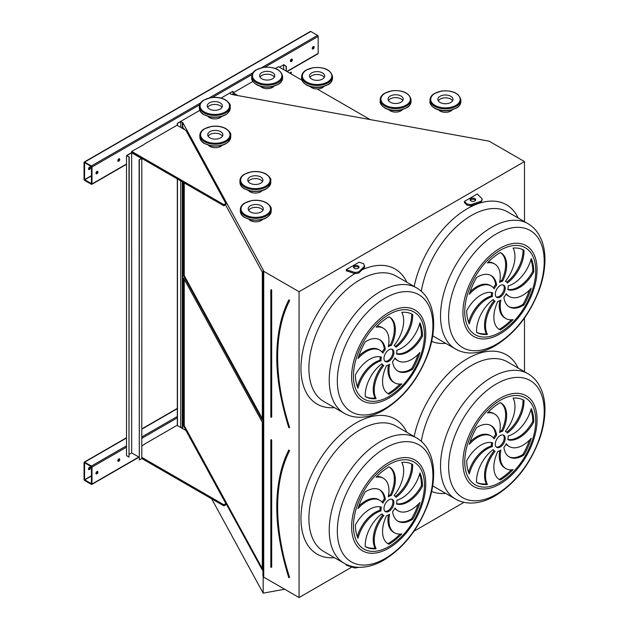 <?xml version="1.0" encoding="UTF-8"?>
<svg xmlns="http://www.w3.org/2000/svg" width="629" height="629" viewBox="0 0 629 629"><rect width="100%" height="100%" fill="white"/><g stroke="black" fill="none" stroke-linecap="round" stroke-linejoin="round"><path stroke-width="0.94" d="M182.74 128.544L182.74 122.529L263.166 269.857L262.953 575.724L263.732 577.155L299.066 597.55L299.066 291.714L524.484 161.574L489.158 141.179L231.425 94.421L229.719 93.265L232.84 91.291L221.062 98.093M299.066 597.55L351.925 567.028M414.008 531.191L463.998 502.327M524.484 371.708L524.484 318.054M524.484 221.66L524.484 161.574M346.264 269.621L346.264 270.769L354.905 273.646L358.742 273.057L364.702 267.089L363.68 263.732L359.104 262.207L346.264 269.621L354.905 272.499L358.742 271.909L364.702 265.949M477.269 193.991L464.43 201.398L467.072 204.04L470.901 204.629L481.232 201.186L482.262 198.976L477.269 193.991M467.072 204.04L467.072 205.188L464.43 202.546L464.43 201.398M346.264 564.402L346.264 565.141L354.905 568.026L358.86 567.319M118.779 461.261A1.4 0.81 120 0 0 119.691 460.019A1.4 0.81 120 0 0 119.479 458.895A1.4 0.81 120 0 0 118.079 459.705A1.4 0.81 120 0 0 118.079 461.324A1.4 0.81 120 0 0 118.779 461.261M142.185 445.678A1.4 0.81 120 0 0 141.792 445.702M96.952 473.857A1.4 0.81 120 0 0 97.872 472.623A1.4 0.81 120 0 0 97.652 471.498A1.4 0.81 120 0 0 96.253 472.308A1.4 0.81 120 0 0 96.253 473.928A1.4 0.81 120 0 0 96.952 473.857M144.072 444.593L141.792 445.906M141.792 457.362L223.877 504.757L225.858 503.609L185.948 430.495L177.016 425.338L144.072 444.365M177.315 425.511L177.315 178.911M91.991 484.055L91.991 467.103A0.841 0.487 -120 0 0 91.402 466.065L84.656 462.173A0.841 0.487 -120 0 0 84.058 462.519L84.058 479.471A0.841 0.487 -120 0 0 84.656 480.501L91.402 484.393A0.841 0.487 -120 0 0 91.991 484.055L138.812 457.024M291.384 61.5A1.4 0.81 120 0 0 292.296 60.266A1.4 0.81 120 0 0 292.084 59.142A1.4 0.81 120 0 0 290.677 59.952A1.4 0.81 120 0 0 290.677 61.571A1.4 0.81 120 0 0 291.384 61.5M118.779 161.15A1.4 0.81 120 0 0 119.691 159.915A1.4 0.81 120 0 0 119.479 158.791A1.4 0.81 120 0 0 118.079 159.601A1.4 0.81 120 0 0 118.079 161.221A1.4 0.81 120 0 0 118.779 161.15M142.185 145.574A1.4 0.81 120 0 0 140.998 146.266M313.203 48.905A1.4 0.81 120 0 0 314.123 47.662A1.4 0.81 120 0 0 313.902 46.538A1.4 0.81 120 0 0 312.503 47.348A1.4 0.81 120 0 0 312.503 48.976A1.4 0.81 120 0 0 313.203 48.905M96.952 173.753A1.4 0.81 120 0 0 97.872 172.519A1.4 0.81 120 0 0 97.652 171.395A1.4 0.81 120 0 0 96.253 172.204A1.4 0.81 120 0 0 96.253 173.824A1.4 0.81 120 0 0 96.952 173.753M144.072 144.489L131.673 151.416L131.673 152.564L223.877 205.793L225.858 204.653L225.858 203.505L185.948 130.392L177.016 125.234L144.072 144.261M301.983 80.221L278.482 66.658L275.36 68.459M252.858 81.456L233.139 92.84L233.139 93.98L235.042 95.081M199.786 110.374L177.315 123.347L177.315 125.407M287.068 71.612L317.991 53.756A0.841 0.487 -120 0 0 318.164 53.371L318.164 36.419A0.841 0.487 -120 0 0 317.566 35.389L310.82 31.489A0.841 0.487 -120 0 0 310.404 31.45L84.231 162.03A0.841 0.487 -120 0 0 84.058 162.416L84.058 179.367A0.841 0.487 -120 0 0 84.656 180.397L91.402 184.289A0.841 0.487 -120 0 0 91.991 183.951L91.991 166.992A0.841 0.487 -120 0 0 91.402 165.962L84.656 162.07A0.841 0.487 -120 0 0 84.231 162.03M288.774 577.469L289.183 577.453A186.86 107.881 -120 0 1 289.183 450.686L288.75 450.356C272.805 483.575 272.797 525.97 288.735 577.532L289.088 577.697M262.324 422.256L183.589 278.026L183.589 425.786L262.324 570.016L262.324 422.256M184.258 279.245L184.258 425.66L262.324 568.671M184.258 425.66L183.589 425.786M496.281 447.03A7.013 4.049 120 0 0 502.768 442.761A7.013 4.049 120 0 0 503.231 435.009M500.252 435.575A7.013 4.049 120 0 0 495.668 441.762A7.013 4.049 120 0 0 496.745 447.376A7.013 4.049 120 0 0 503.758 443.327A7.013 4.049 120 0 0 503.758 435.229A7.013 4.049 120 0 0 500.252 435.575M508.853 456.685A27.078 15.631 120 0 0 522.958 454.413L523.949 454.987A47.403 27.369 120 0 0 531.222 438.24A27.078 15.631 -60 0 1 509.372 446.566A27.078 15.631 -60 0 1 506.314 443.728A11.22 6.479 -60 0 1 503.892 447.353A27.078 15.631 120 0 0 509.341 456.984A27.078 15.631 120 0 0 523.949 454.987M509.372 446.566L508.381 445.992A27.078 15.631 -60 0 1 506.093 444.129M522.958 454.413A47.403 27.369 120 0 0 529.445 440.119M500.912 450.057A11.22 6.479 -60 0 1 497.838 451.425A27.078 15.631 120 0 0 499.465 479.605A27.078 15.631 120 0 0 500.252 480.006A47.403 27.369 120 0 0 513.075 469.659A27.078 15.631 -60 0 1 505.858 468.589A27.078 15.631 -60 0 1 500.912 450.057M505.858 468.589L504.867 468.015A27.078 15.631 -60 0 1 499.678 450.773M498.978 479.306A27.078 15.631 120 0 0 499.261 479.432L500.252 480.006M499.261 479.432A47.403 27.369 120 0 0 511.353 469.847M495.125 451.26A11.22 6.479 -60 0 1 494.638 451.024A11.22 6.479 -60 0 1 493.199 449.578A27.078 15.631 120 0 0 476.554 482.357L476.554 482.357A47.403 27.369 120 0 0 487.428 484.464A27.078 15.631 -60 0 1 495.125 451.26M494.638 451.024L493.647 450.45A11.22 6.479 -60 0 1 492.853 449.837M476.546 482.309A47.403 27.369 120 0 0 486.437 483.898A27.078 15.631 -60 0 1 494.111 450.718M486.437 483.898L487.428 484.464M492.342 446.637A11.22 6.479 -60 0 1 492.696 442.879A27.078 15.631 120 0 0 466.734 460.656A47.403 27.369 120 0 0 469.289 473.991A27.078 15.631 -60 0 1 492.342 446.637L491.351 446.063A11.22 6.479 -60 0 1 491.634 442.612M468.597 472.308A27.078 15.631 -60 0 1 491.351 446.063M494.19 438.885A11.22 6.479 -60 0 1 496.619 435.26A27.078 15.631 120 0 0 491.17 425.621A27.078 15.631 120 0 0 476.554 427.618A47.403 27.369 120 0 0 469.289 444.373A27.078 15.631 -60 0 1 491.139 436.039A27.078 15.631 -60 0 1 494.19 438.885M493.419 437.902A11.22 6.479 -60 0 1 495.621 434.686L496.619 435.26M470.067 441.912A27.078 15.631 -60 0 1 490.14 435.465L491.139 436.039M495.621 434.686A27.078 15.631 120 0 0 490.659 425.353M499.591 432.555A11.22 6.479 -60 0 1 502.665 431.179A27.078 15.631 120 0 0 501.038 403.008A27.078 15.631 120 0 0 500.252 402.599A47.403 27.369 120 0 0 487.428 412.954A27.078 15.631 -60 0 1 494.646 414.024A27.078 15.631 -60 0 1 499.591 432.555M499.835 431.266A11.22 6.479 -60 0 1 501.675 430.606L502.665 431.179M488.159 412.192A27.078 15.631 -60 0 1 493.655 413.45L494.646 414.024M501.675 430.606A27.078 15.631 120 0 0 500.535 402.733M505.378 431.352A11.22 6.479 -60 0 1 505.865 431.588A11.22 6.479 -60 0 1 507.304 433.035A27.078 15.631 120 0 0 523.949 400.256L523.949 400.256A47.403 27.369 120 0 0 513.075 398.141A27.078 15.631 -60 0 1 505.378 431.352M506.659 432.202A27.078 15.631 120 0 0 522.966 399.729M508.161 435.976A11.22 6.479 -60 0 1 507.815 439.734A27.078 15.631 120 0 0 533.769 421.957A47.403 27.369 120 0 0 531.222 408.614A27.078 15.631 -60 0 1 508.161 435.976M507.878 439.427A27.078 15.631 120 0 0 532.779 421.383L533.769 421.957M532.779 421.383A47.403 27.369 120 0 0 530.915 409.731M384.987 511.291A7.013 4.049 120 0 0 391.466 507.013A7.013 4.049 120 0 0 391.93 499.261M388.95 499.835A7.013 4.049 120 0 0 384.374 506.015A7.013 4.049 120 0 0 385.443 511.636A7.013 4.049 120 0 0 392.457 507.587A7.013 4.049 120 0 0 392.457 499.489A7.013 4.049 120 0 0 388.95 499.835M397.552 520.946A27.078 15.631 120 0 0 411.665 518.673L412.655 519.247A47.403 27.369 120 0 0 419.92 502.492A27.078 15.631 -60 0 1 398.071 510.827A27.078 15.631 -60 0 1 395.012 507.98A11.22 6.479 -60 0 1 392.59 511.605A27.078 15.631 120 0 0 398.039 521.244A27.078 15.631 120 0 0 412.655 519.247M398.071 510.827L397.08 510.253A27.078 15.631 -60 0 1 394.8 508.389M411.665 518.673A47.403 27.369 120 0 0 418.151 504.379M389.61 514.31A11.22 6.479 -60 0 1 386.536 515.686A27.078 15.631 120 0 0 388.172 543.865A27.078 15.631 120 0 0 388.95 544.266A47.403 27.369 120 0 0 401.782 533.911A27.078 15.631 -60 0 1 394.564 532.849A27.078 15.631 -60 0 1 389.61 514.31M394.564 532.849L393.565 532.276A27.078 15.631 -60 0 1 388.384 515.033M387.684 543.558A27.078 15.631 120 0 0 387.959 543.692L388.95 544.266M387.959 543.692A47.403 27.369 120 0 0 400.052 534.1M383.832 515.521A11.22 6.479 -60 0 1 383.344 515.285A11.22 6.479 -60 0 1 381.897 513.838A27.078 15.631 120 0 0 365.252 546.617L365.252 546.617A47.403 27.369 120 0 0 376.126 548.724A27.078 15.631 -60 0 1 383.832 515.521M383.344 515.285L382.353 514.711A11.22 6.479 -60 0 1 381.551 514.09M365.252 546.57A47.403 27.369 120 0 0 375.136 548.15A27.078 15.631 -60 0 1 382.809 514.978M375.136 548.15L376.126 548.724M381.048 510.89A11.22 6.479 -60 0 1 381.394 507.139A27.078 15.631 120 0 0 355.432 524.916A47.403 27.369 120 0 0 357.987 538.251A27.078 15.631 -60 0 1 381.048 510.89L380.05 510.316A11.22 6.479 -60 0 1 380.333 506.872M357.303 536.568A27.078 15.631 -60 0 1 380.05 510.316M382.896 503.145A11.22 6.479 -60 0 1 385.318 499.52A27.078 15.631 120 0 0 379.869 489.881A27.078 15.631 120 0 0 365.252 491.878A47.403 27.369 120 0 0 357.987 508.633A27.078 15.631 -60 0 1 379.837 500.299A27.078 15.631 -60 0 1 382.896 503.145M382.118 502.162A11.22 6.479 -60 0 1 384.327 498.946L385.318 499.52M358.766 506.172A27.078 15.631 -60 0 1 378.847 499.725L379.837 500.299M384.327 498.946A27.078 15.631 120 0 0 379.366 489.614M388.29 496.816A11.22 6.479 -60 0 1 391.372 495.44A27.078 15.631 120 0 0 389.736 467.261A27.078 15.631 120 0 0 388.95 466.86A47.403 27.369 120 0 0 376.126 477.214A27.078 15.631 -60 0 1 383.344 478.284A27.078 15.631 -60 0 1 388.29 496.816M388.533 495.518A11.22 6.479 -60 0 1 390.381 494.866L391.372 495.44M376.857 476.452A27.078 15.631 -60 0 1 382.353 477.71L383.344 478.284M390.381 494.866A27.078 15.631 120 0 0 389.233 466.993M394.076 495.605A11.22 6.479 -60 0 1 394.564 495.841A11.22 6.479 -60 0 1 396.003 497.295A27.078 15.631 120 0 0 412.655 464.516L412.655 464.516A47.403 27.369 120 0 0 401.782 462.401A27.078 15.631 -60 0 1 394.076 495.605M395.366 496.462A27.078 15.631 120 0 0 411.665 463.99M396.86 500.236A11.22 6.479 -60 0 1 396.514 503.986A27.078 15.631 120 0 0 422.468 486.209A47.403 27.369 120 0 0 419.92 472.874A27.078 15.631 -60 0 1 396.86 500.236M396.584 503.68A27.078 15.631 120 0 0 421.477 485.643L422.468 486.209M421.477 485.643A47.403 27.369 120 0 0 419.614 473.991M263.732 577.155L263.732 271.319L299.066 291.714M180.641 427.429L182.74 428.365L182.74 182.048M262.953 269.888L263.732 271.319M183.589 182.536L183.589 275.73L262.324 419.968L262.324 272.2L225.544 204.834M184.431 129.519L183.589 127.97L183.589 129.031M284.67 589.239L263.166 593.155L211.698 498.868M263.166 593.155L263.166 576.109M182.308 128.292L182.308 122.451L182.74 122.529M182.308 428.286L182.308 181.797M180.735 127.38L180.735 121.546L182.308 122.451M180.735 427.374L180.735 180.885M177.464 125.493L177.464 123.433L180.735 121.546M177.464 425.597L177.464 178.998M232.989 94.704L232.989 91.37M396.86 350.18A11.22 6.479 -60 0 1 396.514 353.938A27.078 15.631 120 0 0 422.468 336.161A47.403 27.369 120 0 0 419.92 322.819A27.078 15.631 -60 0 1 396.86 350.18M394.076 345.557A11.22 6.479 -60 0 1 394.564 345.793A11.22 6.479 -60 0 1 396.003 347.239A27.078 15.631 120 0 0 412.655 314.461L412.655 314.461A47.403 27.369 120 0 0 401.782 312.346A27.078 15.631 -60 0 1 394.076 345.557M388.29 346.76A11.22 6.479 -60 0 1 391.372 345.384A27.078 15.631 120 0 0 389.736 317.213A27.078 15.631 120 0 0 388.95 316.812A47.403 27.369 120 0 0 376.126 327.159A27.078 15.631 -60 0 1 383.344 328.228A27.078 15.631 -60 0 1 388.29 346.76M382.896 353.089A11.22 6.479 -60 0 1 385.318 349.465A27.078 15.631 120 0 0 379.869 339.825A27.078 15.631 120 0 0 365.252 341.83A47.403 27.369 120 0 0 357.987 358.577A27.078 15.631 -60 0 1 379.837 350.243A27.078 15.631 -60 0 1 382.896 353.089M381.048 360.842A11.22 6.479 -60 0 1 381.394 357.083A27.078 15.631 120 0 0 355.432 374.86A47.403 27.369 120 0 0 357.987 388.203A27.078 15.631 -60 0 1 381.048 360.842L380.05 360.268A11.22 6.479 -60 0 1 380.333 356.816M383.832 365.465A11.22 6.479 -60 0 1 383.344 365.229A11.22 6.479 -60 0 1 381.897 363.782A27.078 15.631 120 0 0 365.252 396.561L365.252 396.561A47.403 27.369 120 0 0 376.126 398.676A27.078 15.631 -60 0 1 383.832 365.465M389.61 364.262A11.22 6.479 -60 0 1 386.536 365.638A27.078 15.631 120 0 0 388.172 393.809A27.078 15.631 120 0 0 388.95 394.21A47.403 27.369 120 0 0 401.782 383.863A27.078 15.631 -60 0 1 394.564 382.794A27.078 15.631 -60 0 1 389.61 364.262M392.59 361.557A27.078 15.631 120 0 0 398.039 371.196A27.078 15.631 120 0 0 412.655 369.192A47.403 27.369 120 0 0 419.92 352.444A27.078 15.631 -60 0 1 398.071 360.771A27.078 15.631 -60 0 1 395.012 357.932A11.22 6.479 -60 0 1 392.59 361.557M388.95 349.787A7.013 4.049 120 0 0 384.374 355.967A7.013 4.049 120 0 0 385.443 361.589A7.013 4.049 120 0 0 392.457 357.539A7.013 4.049 120 0 0 392.457 349.433A7.013 4.049 120 0 0 388.95 349.787M508.161 285.928A11.22 6.479 -60 0 1 507.815 289.678A27.078 15.631 120 0 0 533.769 271.901A47.403 27.369 120 0 0 531.222 258.566A27.078 15.631 -60 0 1 508.161 285.928M505.378 281.297A11.22 6.479 -60 0 1 505.865 281.533A11.22 6.479 -60 0 1 507.304 282.979A27.078 15.631 120 0 0 523.949 250.2L523.949 250.2A47.403 27.369 120 0 0 513.075 248.093A27.078 15.631 -60 0 1 505.378 281.297M499.591 282.5A11.22 6.479 -60 0 1 502.665 281.132A27.078 15.631 120 0 0 501.038 252.952A27.078 15.631 120 0 0 500.252 252.551A47.403 27.369 120 0 0 487.428 262.898A27.078 15.631 -60 0 1 494.646 263.968A27.078 15.631 -60 0 1 499.591 282.5M494.19 288.837A11.22 6.479 -60 0 1 496.619 285.204A27.078 15.631 120 0 0 491.17 275.573A27.078 15.631 120 0 0 476.554 277.57A47.403 27.369 120 0 0 469.289 294.317A27.078 15.631 -60 0 1 491.139 285.991A27.078 15.631 -60 0 1 494.19 288.837M492.342 296.581A11.22 6.479 -60 0 1 492.696 292.823A27.078 15.631 120 0 0 466.734 310.6A47.403 27.369 120 0 0 469.289 323.943A27.078 15.631 -60 0 1 492.342 296.581L491.351 296.007A11.22 6.479 -60 0 1 491.634 292.564M495.125 301.205A11.22 6.479 -60 0 1 494.638 300.969A11.22 6.479 -60 0 1 493.199 299.522A27.078 15.631 120 0 0 476.554 332.301L476.554 332.301A47.403 27.369 120 0 0 487.428 334.416A27.078 15.631 -60 0 1 495.125 301.205M500.912 300.002A11.22 6.479 -60 0 1 497.838 301.377A27.078 15.631 120 0 0 499.465 329.549A27.078 15.631 120 0 0 500.252 329.958A47.403 27.369 120 0 0 513.075 319.603A27.078 15.631 -60 0 1 505.858 318.533A27.078 15.631 -60 0 1 500.912 300.002M503.892 297.297A27.078 15.631 120 0 0 509.341 306.936A27.078 15.631 120 0 0 523.949 304.939A47.403 27.369 120 0 0 531.222 288.184A27.078 15.631 -60 0 1 509.372 296.518A27.078 15.631 -60 0 1 506.314 293.672A11.22 6.479 -60 0 1 503.892 297.297M500.252 285.527A7.013 4.049 120 0 0 495.668 291.707A7.013 4.049 120 0 0 496.745 297.328A7.013 4.049 120 0 0 503.758 293.279A7.013 4.049 120 0 0 503.758 285.181A7.013 4.049 120 0 0 500.252 285.527M184.258 182.921L184.258 275.612L262.324 418.615M184.258 275.612L183.589 275.73M496.281 296.982A7.013 4.049 120 0 0 502.768 292.705A7.013 4.049 120 0 0 503.231 284.953M508.853 306.63A27.078 15.631 120 0 0 522.958 304.365L523.949 304.939M509.372 296.518L508.381 295.945A27.078 15.631 -60 0 1 506.093 294.081M522.958 304.365A47.403 27.369 120 0 0 529.445 290.071M505.858 318.533L504.867 317.959A27.078 15.631 -60 0 1 499.678 300.725M498.978 329.25A27.078 15.631 120 0 0 499.261 329.384L500.252 329.958M499.261 329.384A47.403 27.369 120 0 0 511.353 319.791M494.638 300.969L493.647 300.403A11.22 6.479 -60 0 1 492.853 299.781M476.546 332.254A47.403 27.369 120 0 0 486.437 333.842A27.078 15.631 -60 0 1 494.111 300.662M486.437 333.842L487.428 334.416M468.597 322.252A27.078 15.631 -60 0 1 491.351 296.007M493.419 287.854A11.22 6.479 -60 0 1 495.621 284.638L496.619 285.204M470.067 291.864A27.078 15.631 -60 0 1 490.14 285.417L491.139 285.991M495.621 284.638A27.078 15.631 120 0 0 490.659 275.298M499.835 281.21A11.22 6.479 -60 0 1 501.675 280.558L502.665 281.132M488.159 262.144A27.078 15.631 -60 0 1 493.655 263.394L494.646 263.968M501.675 280.558A27.078 15.631 120 0 0 500.535 252.685M506.659 282.154A27.078 15.631 120 0 0 522.966 249.674M507.878 289.371A27.078 15.631 120 0 0 532.779 271.327L533.769 271.901M532.779 271.327A47.403 27.369 120 0 0 530.915 259.675M384.987 361.235A7.013 4.049 120 0 0 391.466 356.965A7.013 4.049 120 0 0 391.93 349.213M397.552 370.89A27.078 15.631 120 0 0 411.665 368.625L412.655 369.192M398.071 360.771L397.08 360.205A27.078 15.631 -60 0 1 394.8 358.341M411.665 368.625A47.403 27.369 120 0 0 418.151 354.324M394.564 382.794L393.565 382.22A27.078 15.631 -60 0 1 388.384 364.977M387.684 393.51A27.078 15.631 120 0 0 387.959 393.644L388.95 394.21M387.959 393.644A47.403 27.369 120 0 0 400.052 384.052M383.344 365.229L382.353 364.655A11.22 6.479 -60 0 1 381.551 364.042M365.252 396.514A47.403 27.369 120 0 0 375.136 398.102A27.078 15.631 -60 0 1 382.809 364.922M375.136 398.102L376.126 398.676M357.303 386.513A27.078 15.631 -60 0 1 380.05 360.268M382.118 352.114A11.22 6.479 -60 0 1 384.327 348.891L385.318 349.465M358.766 356.124A27.078 15.631 -60 0 1 378.847 349.677L379.837 350.243M384.327 348.891A27.078 15.631 120 0 0 379.366 339.558M388.533 345.47A11.22 6.479 -60 0 1 390.381 344.818L391.372 345.384M376.857 326.396A27.078 15.631 -60 0 1 382.353 327.654L383.344 328.228M390.381 344.818A27.078 15.631 120 0 0 389.233 316.937M395.366 346.406A27.078 15.631 120 0 0 411.665 313.934M396.584 353.632A27.078 15.631 120 0 0 421.477 335.587L422.468 336.161M421.477 335.587A47.403 27.369 120 0 0 419.614 323.935M288.774 427.413L289.364 427.791L289.56 427.295A186.577 107.724 -120 0 1 289.56 300.717L289.364 300.002L288.837 299.923L289.183 300.631A186.86 107.881 -120 0 0 289.183 427.398L289.56 427.295M91.402 183.715L91.496 166.709L84.585 162.636L84.553 179.65L91.496 183.66M89.923 167.031A1.4 0.81 -60 0 1 89.019 169.17A1.4 0.81 -60 0 1 88.61 169.303M291.785 59.079A1.4 0.81 -60 0 1 290.881 61.217A1.4 0.81 -60 0 1 290.48 61.351M119.188 158.728A1.4 0.81 -60 0 1 118.283 160.867A1.4 0.81 -60 0 1 117.875 161M313.612 46.475A1.4 0.81 -60 0 1 312.707 48.614A1.4 0.81 -60 0 1 312.298 48.748M97.361 171.332A1.4 0.81 -60 0 1 96.457 173.47A1.4 0.81 -60 0 1 96.048 173.604M89.515 167.165A1.4 0.81 120 0 0 88.595 168.407A1.4 0.81 120 0 0 88.815 169.523A1.4 0.81 120 0 0 89.515 169.46A1.4 0.81 120 0 0 90.427 168.218A1.4 0.81 120 0 0 90.214 167.094A1.4 0.81 120 0 0 89.515 167.165M233.139 92.84L237.935 95.608M370.371 119.707L317.11 88.956M131.673 151.416L223.877 204.653L225.858 203.505M223.877 204.653L223.877 205.793M91.402 483.827L91.496 466.812L84.585 462.74L84.553 479.754L91.496 483.764M89.923 467.135A1.4 0.81 -60 0 1 89.019 469.273A1.4 0.81 -60 0 1 88.61 469.407M119.188 458.832A1.4 0.81 -60 0 1 118.283 460.971A1.4 0.81 -60 0 1 117.875 461.104M97.361 471.436A1.4 0.81 -60 0 1 96.457 473.574A1.4 0.81 -60 0 1 96.048 473.708M89.515 467.268A1.4 0.81 120 0 0 88.595 468.511A1.4 0.81 120 0 0 88.815 469.635A1.4 0.81 120 0 0 89.515 469.564A1.4 0.81 120 0 0 90.427 468.33A1.4 0.81 120 0 0 90.214 467.205A1.4 0.81 120 0 0 89.515 467.268M223.877 504.757L223.877 505.897L225.858 504.757L225.858 503.609M141.792 458.51L141.792 158.406L139.308 159.837L139.308 459.941L141.792 458.51L223.877 505.897M354.269 268.253A2.807 1.62 0 0 0 357.327 268.599A2.807 1.62 0 0 0 359.065 267.105A2.807 1.62 0 0 0 356.258 265.485A2.807 1.62 0 0 0 353.451 267.105A2.807 1.62 0 0 0 354.269 268.253M358.884 267.679A2.807 1.62 0 0 0 356.258 266.633A2.807 1.62 0 0 0 353.632 267.679M354.905 272.499L354.905 273.646M358.742 271.909L358.742 273.057M474.895 198.607A2.807 1.62 0 0 0 471.836 198.261A2.807 1.62 0 0 0 470.107 199.755A2.807 1.62 0 0 0 472.914 201.374A2.807 1.62 0 0 0 475.721 199.755A2.807 1.62 0 0 0 474.895 198.607M467.072 205.188L470.901 205.777L481.232 202.334L482.262 198.976M475.54 200.329A2.807 1.62 0 0 0 474.895 199.755A2.807 1.62 0 0 0 470.288 200.329M481.232 201.186L481.232 202.334M470.901 204.629L470.901 205.777M354.905 566.988L354.905 568.026M126.515 155.544L128.992 156.975L128.992 457.079L126.515 455.648L126.515 155.544L131.673 152.564L141.792 158.406M139.308 159.837L141.391 158.406L131.673 152.792L126.909 155.544L128.992 156.975M139.308 459.941L139.111 159.719M139.111 457.189L131.673 452.896L131.673 152.792M131.673 452.896L129.197 454.327M128.992 457.079L129.197 156.857M283.64 69.638L283.64 64.826L286.124 66.257L286.124 71.069M279.48 67.232L283.64 64.826M291.282 74.041L291.085 72.209L289.592 73.074M291.282 72.327L289.796 73.184M283.64 64.598L286.124 66.257M286.321 71.179L286.321 66.139M274.338 77.139A7.572 4.372 0 0 0 267.176 74.191A7.572 4.372 0 0 0 260.021 77.139A7.572 4.372 180 0 1 272.53 75.472A7.572 4.372 180 0 1 274.338 77.139M261.821 78.798A7.572 4.372 0 0 0 270.077 79.741A7.572 4.372 0 0 0 274.755 75.708A7.572 4.372 0 0 0 267.176 71.329A7.572 4.372 0 0 0 259.604 75.708A7.572 4.372 0 0 0 261.821 78.798M324.234 77.422A7.572 4.372 0 0 0 317.071 74.481A7.572 4.372 0 0 0 309.916 77.422A7.572 4.372 180 0 1 322.425 75.763A7.572 4.372 180 0 1 324.234 77.422M311.717 79.081A7.572 4.372 0 0 0 319.972 80.032A7.572 4.372 0 0 0 324.65 75.991A7.572 4.372 0 0 0 317.071 71.62A7.572 4.372 0 0 0 309.499 75.991A7.572 4.372 0 0 0 311.717 79.081M452.589 100.789A7.572 4.372 0 0 0 445.434 97.849A7.572 4.372 0 0 0 438.279 100.789A7.572 4.372 180 0 1 450.789 99.13A7.572 4.372 180 0 1 452.589 100.789M440.08 102.448A7.572 4.372 0 0 0 448.335 103.4A7.572 4.372 0 0 0 453.006 99.358A7.572 4.372 0 0 0 445.434 94.987A7.572 4.372 0 0 0 437.855 99.358A7.572 4.372 0 0 0 440.08 102.448M402.796 100.561A7.572 4.372 0 0 0 395.633 97.621A7.572 4.372 0 0 0 388.478 100.561A7.572 4.372 180 0 1 400.995 98.902A7.572 4.372 180 0 1 402.796 100.561M390.279 102.22A7.572 4.372 0 0 0 398.534 103.172A7.572 4.372 0 0 0 403.213 99.13A7.572 4.372 0 0 0 395.633 94.751A7.572 4.372 0 0 0 388.062 99.13A7.572 4.372 0 0 0 390.279 102.22M260.728 179.878A7.572 4.372 0 0 0 248.211 181.545A7.572 4.372 180 0 1 260.728 179.878A7.572 4.372 180 0 1 262.529 181.545A7.572 4.372 0 0 0 260.728 179.878M260.728 177.016A7.572 4.372 0 0 0 252.473 176.065A7.572 4.372 0 0 0 247.795 180.106A7.572 4.372 0 0 0 255.374 184.486A7.572 4.372 0 0 0 262.946 180.106A7.572 4.372 0 0 0 260.728 177.016M261.121 208.631A7.572 4.372 0 0 0 248.612 210.29A7.572 4.372 180 0 1 261.121 208.631A7.572 4.372 180 0 1 262.93 210.29A7.572 4.372 0 0 0 261.121 208.631M261.121 205.769A7.572 4.372 0 0 0 252.866 204.818A7.572 4.372 0 0 0 248.196 208.859A7.572 4.372 0 0 0 255.767 213.231A7.572 4.372 0 0 0 263.347 208.859A7.572 4.372 0 0 0 261.121 205.769M220.653 134.52A7.572 4.372 0 0 0 208.136 136.186A7.572 4.372 180 0 1 220.653 134.52A7.572 4.372 180 0 1 222.454 136.186A7.572 4.372 0 0 0 220.653 134.52M220.653 131.658A7.572 4.372 0 0 0 212.398 130.714A7.572 4.372 0 0 0 207.719 134.748A7.572 4.372 0 0 0 215.299 139.127A7.572 4.372 0 0 0 222.87 134.748A7.572 4.372 0 0 0 220.653 131.658M220.158 105.711A7.572 4.372 0 0 0 207.641 107.378A7.572 4.372 180 0 1 220.158 105.711A7.572 4.372 180 0 1 221.958 107.378A7.572 4.372 0 0 0 220.158 105.711M220.158 102.849A7.572 4.372 0 0 0 211.902 101.906A7.572 4.372 0 0 0 207.224 105.947A7.572 4.372 0 0 0 214.803 110.319A7.572 4.372 0 0 0 222.375 105.947A7.572 4.372 0 0 0 220.158 102.849M262.513 219.442A7.572 4.372 180 0 1 255.767 221.825A7.572 4.372 180 0 1 249.021 219.442M262.12 190.689A7.572 4.372 180 0 1 255.374 193.072A7.572 4.372 180 0 1 248.628 190.689M222.045 145.33A7.572 4.372 180 0 1 215.299 147.713A7.572 4.372 180 0 1 208.553 145.33M221.542 116.522A7.572 4.372 180 0 1 214.803 118.905A7.572 4.372 180 0 1 208.057 116.522M273.922 86.283A7.572 4.372 180 0 1 267.176 88.665A7.572 4.372 180 0 1 260.43 86.283M323.817 86.574A7.572 4.372 180 0 1 317.071 88.956A7.572 4.372 180 0 1 310.325 86.574M402.379 109.713A7.572 4.372 180 0 1 395.633 112.096A7.572 4.372 180 0 1 388.895 109.713M452.18 109.941A7.572 4.372 180 0 1 445.434 112.324A7.572 4.372 180 0 1 438.688 109.941M414.165 436.534A77.996 45.036 -60 0 1 467.418 358.664A77.996 45.036 -60 0 1 518.139 368.044M445.749 493.427A77.996 45.036 -60 0 1 431.643 491.477M334.447 557.679A77.996 45.036 -60 0 1 302.085 505.032A77.996 45.036 -60 0 1 356.116 422.924A77.996 45.036 -60 0 1 406.837 432.304M361.927 269.865A77.996 45.036 -60 0 1 406.837 282.248M334.447 407.631A77.996 45.036 -60 0 1 301.959 355.778A77.996 45.036 -60 0 1 354.842 273.623M414.165 286.478A77.996 45.036 -60 0 1 467.418 208.608A77.996 45.036 -60 0 1 518.139 217.996M445.749 343.371A77.996 45.036 -60 0 1 431.643 341.421M91.991 467.103L126.515 447.172M141.792 438.35L177.315 417.837M286.816 71.47L318.164 53.371M91.991 166.992L199.613 104.862M212.523 97.409L251.993 74.623M264.895 67.169L318.164 36.419M91.991 183.951L126.515 164.02M270.895 439.82L271.288 439.592L271.689 440.284L270.808 440.166L270.808 567.083L271.233 567.295M271.185 567.35L271.689 567.193L271.288 567.193L270.981 439.899M271.689 440.284L271.689 567.193M280.196 474.415A187.701 108.369 60 0 1 288.837 449.971L288.892 450.215M288.735 450.458A187.418 108.212 -120 0 0 276.846 507.06M288.837 449.971L289.56 450.773L288.86 450.246M289.56 450.773A186.577 107.724 -120 0 0 289.56 577.343M416.61 437.949L396.278 426.21A72.39 41.797 120 0 0 360.087 429.796A72.39 41.797 120 0 0 312.794 493.584A72.39 41.797 120 0 0 323.896 551.586L344.228 563.325A72.39 41.797 -60 0 1 333.126 505.323A72.39 41.797 -60 0 1 380.419 441.534A72.39 41.797 -60 0 1 416.61 437.949C421.005 440.512 424.583 444.058 427.35 448.563L430.102 454.028C432.327 459.547 433.507 465.704 433.64 472.473C433.813 482.231 432.037 492.46 428.318 503.153C418.568 529.248 403.354 548.457 382.676 560.793C374.546 565.29 366.542 567.46 358.664 567.311C353.427 567.154 348.615 565.825 344.228 563.325M527.912 373.689C532.307 376.26 535.884 379.798 538.652 384.303L541.404 389.768C543.629 395.295 544.808 401.444 544.942 408.221C545.107 417.978 543.33 428.2 539.611 438.893C529.87 464.988 514.656 484.196 493.969 496.533C485.847 501.03 477.843 503.2 469.965 503.051C464.729 502.901 459.909 501.572 455.522 499.064A72.39 41.797 -60 0 1 444.428 441.063A72.39 41.797 -60 0 1 491.721 377.274A72.39 41.797 -60 0 1 527.912 373.689L507.579 361.95A72.39 41.797 120 0 0 471.388 365.535A72.39 41.797 120 0 0 421.304 441.322M432.728 485.698A72.39 41.797 120 0 0 435.189 487.326L455.522 499.064M500 398.354A52.427 30.271 -60 0 1 532.103 444.027A52.427 30.271 -60 0 1 467.897 481.099A52.427 30.271 -60 0 1 500 398.354M500.252 400.311A50.21 28.989 120 0 0 469.509 479.55A50.21 28.989 120 0 0 530.994 444.05A50.21 28.989 120 0 0 500.252 400.311M388.698 462.614A52.427 30.271 -60 0 1 420.801 508.287A52.427 30.271 -60 0 1 356.596 545.351A52.427 30.271 -60 0 1 388.698 462.614M388.95 464.572A50.21 28.989 120 0 0 358.208 543.81A50.21 28.989 120 0 0 419.7 508.311A50.21 28.989 120 0 0 388.95 464.572M385.121 448.163A67.594 39.022 120 0 0 337.333 530.947A67.594 39.022 120 0 0 385.121 558.544A67.594 39.022 120 0 0 432.917 475.76A67.594 39.022 120 0 0 385.121 448.163M496.423 383.902A67.594 39.022 120 0 0 448.626 466.687A67.594 39.022 120 0 0 496.423 494.284A67.594 39.022 120 0 0 544.219 411.5A67.594 39.022 120 0 0 496.423 383.902M280.196 324.367A187.701 108.369 60 0 1 288.837 299.923M271.185 417.294L271.689 417.145L271.689 290.228L271.288 289.544L270.973 289.883M360.087 279.74A72.39 41.797 120 0 0 312.794 343.528A72.39 41.797 120 0 0 323.896 401.538L344.228 413.277A72.39 41.797 -60 0 1 333.126 355.267A72.39 41.797 -60 0 1 380.419 291.479A72.39 41.797 -60 0 1 416.61 287.893L396.278 276.155A72.39 41.797 120 0 0 360.087 279.74M388.95 314.516A50.21 28.989 120 0 0 358.208 393.762A50.21 28.989 120 0 0 419.7 358.255A50.21 28.989 120 0 0 388.95 314.516M527.912 223.633C532.307 226.204 535.884 229.742 538.652 234.255L541.404 239.72C543.629 245.239 544.808 251.388 544.942 258.165C545.107 267.923 543.33 278.152 539.611 288.845C529.87 314.932 514.656 334.148 493.969 346.485C485.847 350.974 477.843 353.152 469.965 353.003C464.729 352.845 459.909 351.517 455.522 349.016A72.39 41.797 -60 0 1 444.428 291.007A72.39 41.797 -60 0 1 491.721 227.218A72.39 41.797 -60 0 1 527.912 223.633L507.579 211.894A72.39 41.797 120 0 0 471.388 215.48A72.39 41.797 120 0 0 421.304 291.274M432.728 335.642A72.39 41.797 120 0 0 435.189 337.278L455.522 349.016M500.252 250.256A50.21 28.989 120 0 0 469.509 329.502A50.21 28.989 120 0 0 530.994 294.002A50.21 28.989 120 0 0 500.252 250.256M500 248.298A52.427 30.271 -60 0 1 537.064 269.707A52.427 30.271 -60 0 1 500 333.913A52.427 30.271 -60 0 1 462.928 312.511A52.427 30.271 -60 0 1 500 248.298M496.423 344.228A67.594 39.022 120 0 0 544.219 261.452A67.594 39.022 120 0 0 496.423 233.854A67.594 39.022 120 0 0 448.626 316.639A67.594 39.022 120 0 0 496.423 344.228M388.698 312.558A52.427 30.271 -60 0 1 425.77 333.96A52.427 30.271 -60 0 1 388.698 398.165A52.427 30.271 -60 0 1 351.627 376.763A52.427 30.271 -60 0 1 388.698 312.558M385.121 408.488A67.594 39.022 120 0 0 432.917 325.704A67.594 39.022 120 0 0 385.121 298.115A67.594 39.022 120 0 0 337.333 380.891A67.594 39.022 120 0 0 385.121 408.488M271.689 290.228L270.808 290.118L270.808 417.027L271.233 417.247M271.689 417.145L271.288 417.145L270.981 289.843M288.735 300.403A187.418 108.212 -120 0 0 276.846 357.005M288.908 427.288L289.183 427.626L288.735 427.476C272.797 375.914 272.805 333.527 288.75 300.308L288.805 300.552M289.088 300.277L289.56 300.717M91.402 165.962L200.557 102.944M209.26 97.92L252.937 72.705M261.64 67.68L317.566 35.389M84.656 162.07L310.82 31.489M84.553 179.65L91.496 175.64M95.97 173.061L97.369 172.252M117.788 160.466L119.188 159.656M290.394 60.809L291.793 60.007M84.656 179.823L91.496 175.868M95.97 173.29L97.251 172.55M117.788 160.694L119.078 159.955M290.394 61.044L291.675 60.298M91.402 466.065L126.515 445.796M141.792 436.974L177.315 416.469M84.656 462.173L126.515 438.004M141.792 429.182L177.315 408.677M84.553 479.754L91.496 475.744M95.97 473.165L97.369 472.355M117.788 460.57L119.188 459.76M84.656 479.927L91.496 475.98M95.97 473.393L97.251 472.654M117.788 460.798L119.078 460.058M282.61 77.996C282.523 80.473 281.147 82.58 278.466 84.302L271.028 86.912C265.477 87.651 260.61 86.888 256.412 84.616C252.811 81.927 251.254 79.718 251.742 77.996A15.434 8.908 0 0 0 256.262 84.294A15.434 8.908 0 0 0 273.08 86.228A15.434 8.908 0 0 0 282.61 77.996L282.61 76.274A15.434 8.908 180 0 1 273.08 84.506A15.434 8.908 180 0 1 256.262 82.58A15.434 8.908 180 0 1 251.742 76.274C251.828 73.797 253.212 71.698 255.885 69.976L263.323 67.358C274.464 66.517 280.888 69.489 282.61 76.274M256.758 81.715A14.726 8.507 0 0 0 281.407 77.902A14.726 8.507 0 0 0 263.362 67.492A14.726 8.507 0 0 0 256.758 81.715M332.505 78.279C332.419 80.764 331.043 82.863 328.362 84.585L320.924 87.203C315.381 87.942 310.506 87.172 306.307 84.899C302.706 82.21 301.149 80.009 301.645 78.279A15.434 8.908 0 0 0 306.158 84.585A15.434 8.908 0 0 0 322.976 86.511A15.434 8.908 0 0 0 332.505 78.279L332.505 76.565A15.434 8.908 180 0 1 322.976 84.797A15.434 8.908 180 0 1 306.158 82.863A15.434 8.908 180 0 1 301.645 76.565C301.723 74.08 303.107 71.981 305.788 70.259L313.226 67.649C324.36 66.8 330.783 69.772 332.505 76.565M306.653 82.006A14.726 8.507 0 0 0 331.302 78.193A14.726 8.507 0 0 0 313.258 67.775A14.726 8.507 0 0 0 306.653 82.006M460.868 101.646C460.782 104.131 459.398 106.23 456.725 107.952L449.287 110.57C443.736 111.302 438.869 110.539 434.67 108.267C431.069 105.578 429.513 103.376 430 101.646A15.434 8.908 0 0 0 434.521 107.944A15.434 8.908 0 0 0 451.339 109.878A15.434 8.908 0 0 0 460.868 101.646L460.868 99.932A15.434 8.908 180 0 1 451.339 108.164A15.434 8.908 180 0 1 434.521 106.23A15.434 8.908 180 0 1 430 99.932C430.087 97.448 431.463 95.349 434.144 93.627L441.582 91.008C452.723 90.167 459.146 93.139 460.868 99.932M435.016 105.373A14.726 8.507 0 0 0 459.665 101.56A14.726 8.507 0 0 0 441.621 91.142A14.726 8.507 0 0 0 435.016 105.373M411.067 101.418C410.989 103.903 409.605 106.002 406.924 107.724L399.486 110.334C393.943 111.074 389.068 110.311 384.869 108.039C381.268 105.35 379.719 103.148 380.207 101.418A15.434 8.908 0 0 0 384.728 107.716A15.434 8.908 0 0 0 401.546 109.65A15.434 8.908 0 0 0 411.067 101.418L411.067 99.704A15.434 8.908 180 0 1 401.546 107.929A15.434 8.908 180 0 1 384.728 106.002A15.434 8.908 180 0 1 380.207 99.704C380.286 97.22 381.669 95.121 384.35 93.399L391.788 90.78C402.922 89.939 409.353 92.911 411.067 99.704M385.223 105.145A14.726 8.507 0 0 0 409.864 101.332A14.726 8.507 0 0 0 391.828 90.914A14.726 8.507 0 0 0 385.223 105.145M239.94 180.68L239.94 182.402A15.434 8.908 0 0 0 255.374 191.31A15.434 8.908 0 0 0 270.8 182.402L270.8 180.68A15.434 8.908 180 0 1 255.374 189.588A15.434 8.908 180 0 1 239.94 180.68C240.026 178.204 241.402 176.104 244.083 174.375L251.521 171.764C257.064 171.025 261.939 171.796 266.138 174.06C269.731 176.733 271.288 178.943 270.8 180.68M265.784 174.099A14.726 8.507 0 0 0 241.143 177.905A14.726 8.507 0 0 0 259.187 188.323A14.726 8.507 0 0 0 265.784 174.099M240.341 209.433L240.341 211.147A15.434 8.908 0 0 0 255.767 220.064A15.434 8.908 0 0 0 271.201 211.147L271.201 209.433A15.434 8.908 180 0 1 255.767 218.342A15.434 8.908 180 0 1 240.341 209.433C240.42 206.949 241.803 204.85 244.477 203.128L251.922 200.517C257.465 199.778 262.332 200.541 266.539 202.813C270.124 205.486 271.681 207.696 271.201 209.433M266.185 202.845A14.726 8.507 0 0 0 241.544 206.658A14.726 8.507 0 0 0 259.58 217.076A14.726 8.507 0 0 0 266.185 202.845M199.865 135.321L199.865 137.043A15.434 8.908 0 0 0 215.299 145.952A15.434 8.908 0 0 0 230.725 137.043L230.725 135.321A15.434 8.908 180 0 1 215.299 144.23A15.434 8.908 180 0 1 199.865 135.321C199.951 132.845 201.327 130.746 204.008 129.016L211.446 126.405C216.989 125.666 221.864 126.437 226.063 128.701C229.656 131.375 231.213 133.584 230.725 135.321M225.709 128.741A14.726 8.507 0 0 0 201.068 132.546A14.726 8.507 0 0 0 219.112 142.964A14.726 8.507 0 0 0 225.709 128.741M199.369 106.513L199.369 108.235A15.434 8.908 0 0 0 214.803 117.143A15.434 8.908 0 0 0 230.23 108.235L230.23 106.513A15.434 8.908 180 0 1 214.803 115.429A15.434 8.908 180 0 1 199.369 106.513C199.448 104.037 200.832 101.937 203.513 100.215L210.951 97.597C216.494 96.858 221.369 97.629 225.567 99.893C229.16 102.566 230.709 104.776 230.23 106.513M225.213 99.932A14.726 8.507 0 0 0 200.572 103.746A14.726 8.507 0 0 0 218.609 114.156A14.726 8.507 0 0 0 225.213 99.932M505.401 431.321L505.865 431.588M394.1 495.573L394.564 495.841M416.61 287.893C421.005 290.464 424.583 294.002 427.35 298.516L430.102 303.972C432.327 309.499 433.507 315.648 433.64 322.425C433.813 332.183 432.037 342.412 428.318 353.105C418.568 379.193 403.354 398.409 382.676 410.737C374.546 415.234 366.542 417.404 358.664 417.255C353.427 417.106 348.615 415.777 344.228 413.277M505.401 281.265L505.865 281.533M394.1 345.525L394.564 345.793M91.818 184.336L126.515 164.303M91.818 484.44L139.064 457.165M84.231 462.134L126.515 437.721M141.792 428.899L177.315 408.394M251.742 77.996L251.742 76.274M301.645 78.279L301.645 76.565M430 101.646L430 99.932M380.207 101.418L380.207 99.704M239.94 182.402C240.026 184.879 241.402 186.986 244.083 188.708L251.521 191.318C262.655 192.16 269.086 189.187 270.8 182.402M240.341 211.147C240.42 213.632 241.803 215.731 244.477 217.453L251.922 220.071C263.056 220.913 269.479 217.941 271.201 211.147M199.865 137.043C199.951 139.52 201.327 141.627 204.008 143.349L211.446 145.959C222.58 146.809 229.011 143.829 230.725 137.043M199.369 108.235C199.448 110.712 200.832 112.819 203.513 114.541L210.951 117.151C222.084 118 228.516 115.028 230.23 108.235"/></g></svg>
